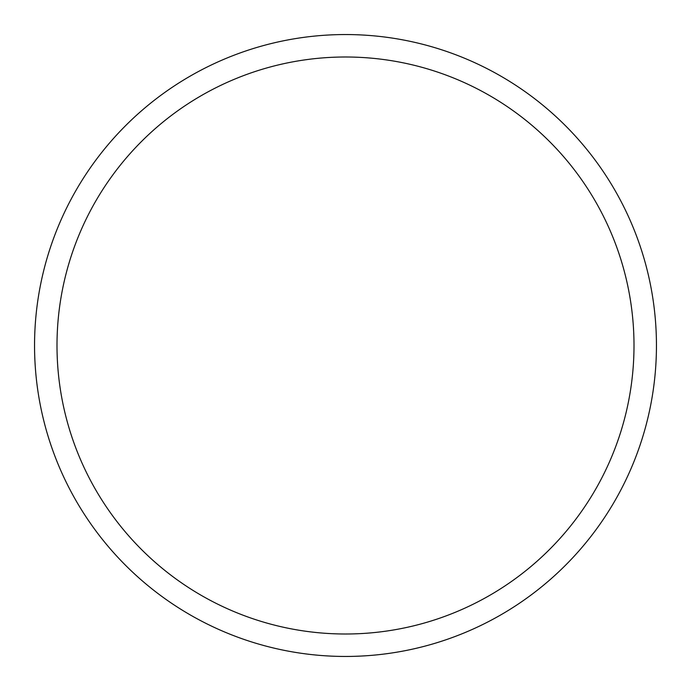<?xml version="1.0" encoding="UTF-8"?>
<svg xmlns="http://www.w3.org/2000/svg" width="691" height="691" viewBox="0 0 691 691"><rect width="100%" height="100%" fill="white"/><g stroke="black" fill="none" stroke-linecap="round" stroke-linejoin="round"><path stroke-width="1.04" d="M345.5 34.55A310.95 310.95 0 0 1 656.45 345.5A310.95 310.95 0 0 1 345.5 656.45A310.95 310.95 0 0 1 34.55 345.5A310.95 310.95 0 0 1 345.5 34.55M345.5 56.999A288.501 288.501 0 0 1 634.001 345.5A288.501 288.501 0 0 1 345.5 634.001A288.501 288.501 0 0 1 56.999 345.5A288.501 288.501 0 0 1 345.5 56.999"/></g></svg>
